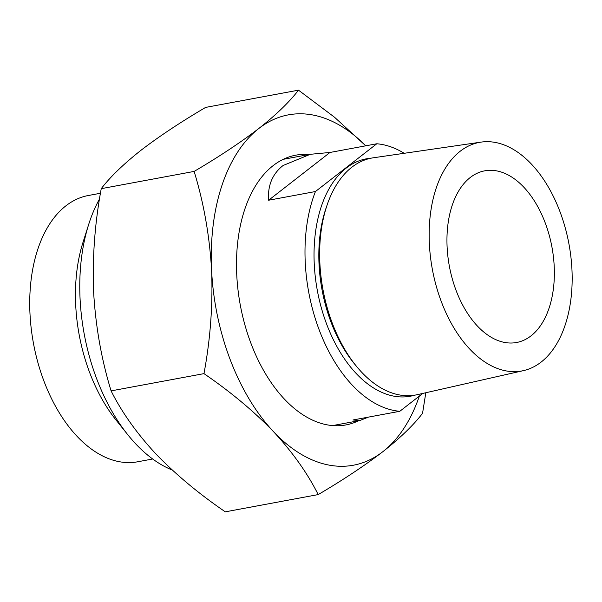 <?xml version="1.0" encoding="UTF-8"?>
<svg xmlns="http://www.w3.org/2000/svg" width="602" height="602" viewBox="0 0 602 602"><rect width="100%" height="100%" fill="white"/><g stroke="black" fill="none" stroke-linecap="round" stroke-linejoin="round"><path stroke-width="0.9" d="M100.459 193.257L88.306 195.515A135.405 80.924 79.5 0 0 65.889 205.839A135.405 80.924 79.5 0 0 38.061 363.156A135.405 80.924 79.5 0 0 137.745 461.772L152.675 458.995M99.526 198.946A160.343 95.823 79.5 0 0 88.682 224.441L82.978 242.41A135.405 80.924 79.5 0 0 115.938 419.91L127.714 434.636A160.343 95.823 79.5 0 0 172.322 470.079M88.682 224.441A160.343 95.823 79.5 0 0 127.714 434.636M309.112 154.518A137.181 81.985 79.5 0 0 295.838 155.165A137.181 81.985 79.5 0 0 251.29 344.231A137.181 81.985 79.5 0 0 345.932 424.929A137.181 81.985 79.5 0 0 358.551 420.768M286.642 158.687A137.181 81.985 79.5 0 0 284.851 158.574M298.502 90.165L334.501 117.217L365.76 145.819A178.162 106.471 79.5 0 0 258.86 128.459A178.162 106.471 79.5 0 0 211.595 270.193A178.162 106.471 79.5 0 0 273.624 431.777C253.818 411.219 230.596 391.834 203.973 373.631C210.399 339.129 212.942 304.65 211.595 270.193C209.579 235.781 203.762 202.859 194.13 171.419C219.03 156.776 240.604 142.456 258.86 128.459C276.22 114.756 289.434 101.994 298.502 90.165L205.613 107.412C180.45 122.229 158.875 136.549 140.883 150.365C123.365 164.226 110.151 176.988 101.249 188.667C94.815 223.169 92.279 257.648 93.626 292.098C95.635 326.51 101.46 359.439 111.092 390.879C121.702 412.114 136.556 433.049 155.647 453.682C175.46 474.248 198.675 493.625 225.298 511.835L318.187 494.588C307.577 473.353 292.722 452.411 273.624 431.777A178.162 106.471 79.5 0 0 382.91 451.635C364.661 465.624 343.08 479.944 318.187 494.588M425.817 392.737L422.551 413.333C413.484 425.162 400.27 437.932 382.91 451.635A178.162 106.471 79.5 0 0 419.368 396.056M334.449 425.697A137.181 81.985 79.5 0 0 336.082 424.944M111.092 390.879L203.973 373.631M101.249 188.667L194.13 171.419M370.704 158.258A120.716 72.142 79.5 0 0 346.27 168.048A120.716 72.142 79.5 0 0 322.499 311.866A120.716 72.142 79.5 0 0 414.695 395.168M523.469 370.621L417.427 394.641A120.498 72.014 -100.5 0 1 327.443 308.57A120.498 72.014 -100.5 0 1 351.824 167.228A120.498 72.014 -100.5 0 1 373.443 157.769L481.043 142.117A116.231 69.463 79.5 0 0 460.191 151.245A116.231 69.463 79.5 0 0 436.668 287.598A116.231 69.463 79.5 0 0 523.469 370.621A116.231 69.463 79.5 0 0 541.123 362.088A116.231 69.463 79.5 0 0 565.376 228.346A116.231 69.463 79.5 0 0 481.043 142.117M368.522 417.096L359.725 420.55L352.968 419.985L399.803 411.294L422.724 393.445M315.44 191.534L268.612 200.233C267.566 185.536 272.39 173.955 283.09 165.505L310.286 154.3L329.971 152.464L376.799 143.765L315.44 191.534A135.405 80.924 79.5 0 0 319.609 331.01A135.405 80.924 79.5 0 0 399.803 411.294M531.047 335.841A87.298 52.171 79.5 0 0 548.994 234.411A87.298 52.171 79.5 0 0 484.715 170.833A87.298 52.171 79.5 0 0 470.26 177.492A87.298 52.171 79.5 0 0 452.32 278.922A87.298 52.171 79.5 0 0 516.591 342.5A87.298 52.171 79.5 0 0 531.047 335.841M404.22 153.292A135.405 80.924 79.5 0 0 376.799 143.765M329.971 152.464L268.612 200.233M326.63 206.433A116.231 69.463 79.5 0 0 356.264 366.024M332.658 425.576L359.725 420.55M283.218 159.327L310.286 154.3"/></g></svg>
